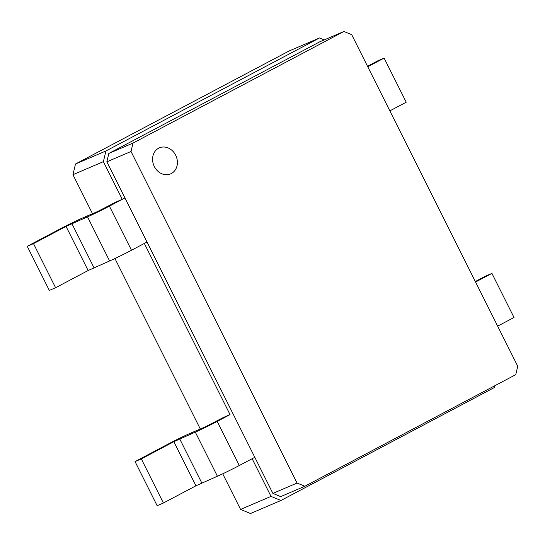 <?xml version="1.0" encoding="UTF-8"?>
<svg xmlns="http://www.w3.org/2000/svg" width="545" height="545" viewBox="0 0 545 545"><rect width="100%" height="100%" fill="white"/><g stroke="black" fill="none" stroke-linecap="round" stroke-linejoin="round"><path stroke-width="0.82" d="M92.5 213.729L72.955 174.7L75.483 164.011L289.054 51.005L319.486 37.966L324.221 39.914M75.483 164.011L105.914 150.979L319.486 37.966M494.935 385.676L494.506 387.468L280.934 500.48L250.502 513.519L240.577 509.425L222.735 473.809M200.301 429.004L114.934 258.534M27.25 246.306L33.504 243.629L55.597 287.733L49.336 290.417L27.25 246.306L59.787 229.091A17.713 0.647 -26.6 0 1 81.668 218.375L97.31 211.671L115.99 202.011L122.25 199.334L103.386 161.661L105.914 150.979M122.25 199.334L124.921 197.917L106.847 161.831L108.837 153.438L319.738 41.836L343.915 31.481L351.716 34.696L517.75 366.26L515.761 374.653L304.859 486.249L297.059 483.04L131.018 151.476L133.007 143.076L343.915 31.481M103.386 161.661L72.955 174.7M280.934 500.48L271.008 496.393L240.577 509.425M135.051 461.581L141.312 458.904L163.398 503.008L157.137 505.692L135.051 461.581L167.588 444.366A17.713 0.647 -26.6 0 1 189.469 433.65L205.111 426.946L223.791 417.286L230.051 414.609L144.336 243.445L147.007 242.028L124.921 197.917L109.402 206.133A17.713 0.647 -26.6 0 1 87.52 216.849L66.04 226.413L33.504 243.629M271.008 496.393L252.137 458.72L254.808 457.303L147.007 242.028L131.488 250.244L109.402 206.133M304.859 486.249L280.682 496.611L272.882 493.395L254.808 457.303L239.289 465.519L217.203 421.408L230.051 414.609M106.847 161.831L131.018 151.476M272.882 493.395L297.059 483.04M108.837 153.438L133.007 143.076M171.334 173.528A14.17 12.072 -113.2 0 1 170.571 173.889A14.17 12.072 -113.2 0 1 153.894 165.619A14.17 12.072 -113.2 0 1 159.412 147.838A14.17 12.072 -113.2 0 1 175.885 155.659A14.17 12.072 -113.2 0 1 171.334 173.528A14.17 12.072 -113.2 0 1 170.571 173.889A14.17 12.072 -113.2 0 1 153.894 165.619A14.17 12.072 -113.2 0 1 159.412 147.838A14.17 12.072 -113.2 0 1 175.885 155.659A14.17 12.072 -113.2 0 1 171.334 173.528M367.521 66.258L377.869 60.781L384.123 58.097L406.216 102.208L389.859 110.867M384.123 58.097L367.766 66.756M475.322 281.533L485.67 276.056L491.924 273.372L514.017 317.483L497.66 326.142M491.924 273.372L475.567 282.031M55.597 287.733L88.133 270.518L109.606 260.96A17.713 0.647 -26.6 0 0 131.488 250.244M141.312 458.904L173.841 441.688L195.321 432.124A17.713 0.647 -26.6 0 0 217.203 421.408M163.398 503.008L195.934 485.793L217.407 476.235A17.713 0.647 -26.6 0 0 239.289 465.519M88.133 270.518L66.04 226.413M93.965 267.663L71.879 223.552M109.606 260.96L87.52 216.849M195.934 485.793L173.841 441.688M201.766 482.938L179.68 438.827M217.407 476.235L195.321 432.124"/></g></svg>
